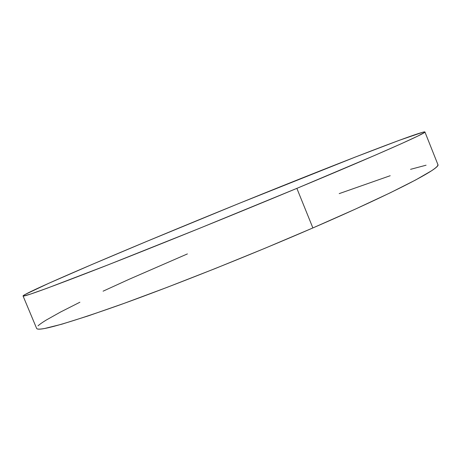 <?xml version="1.0" encoding="UTF-8"?>
<svg xmlns="http://www.w3.org/2000/svg" width="461" height="461" viewBox="0 0 461 461"><rect width="100%" height="100%" fill="white"/><g stroke="black" fill="none" stroke-linecap="round" stroke-linejoin="round"><path stroke-width="0.69" d="M23.062 295.985L36.598 328.341C37.716 331.862 65.082 324.187 118.69 305.32C172.212 286.166 249.407 255.463 312.875 227.941L296.867 188.365C232.909 215.005 155.76 246.22 102.786 266.936C49.8 287.555 23.223 297.236 23.056 295.974C23.822 293.305 99.755 260.742 177.099 228.8C231.376 206.384 289.324 182.954 337.775 163.909C385.517 145.157 423.44 130.976 424.927 131.973C427.157 132.635 380.884 153.38 296.867 188.365L312.875 227.941C396.264 191.839 441.194 167.942 437.898 164.577L424.933 131.99M296.867 188.365L375.133 155.23L401.226 143.757L417.597 136.179L424.558 132.428C425.359 131.794 424.835 131.713 422.985 132.18L399.007 140.403L355.31 157.057L239.04 203.422L147.094 241.253L92.016 264.47L48.63 283.348L24.929 294.567C23.113 295.593 22.618 296.089 23.448 296.054L30.443 294.112L46.797 288.338L108.047 264.879L198.95 228.57L296.867 188.365M187.408 253.919L129.253 279.228L103.091 291.173M79.891 302.232L60.581 312.011L46.233 320.061C42.372 322.412 39.634 324.348 38.015 325.858M37.162 328.843C38.211 329.315 40.758 329.183 44.798 328.451L61.762 324.216L88.345 315.854L123.997 303.407L167.17 287.324L215.304 268.509L265.069 248.225L312.875 227.941L355.425 209.087L390.19 192.825L415.678 179.957L431.41 170.858C435.017 168.472 437.126 166.703 437.737 165.551L437.875 164.525M426.079 165.205L410.555 169.331M390.196 175.716L339.21 193.62"/></g></svg>
